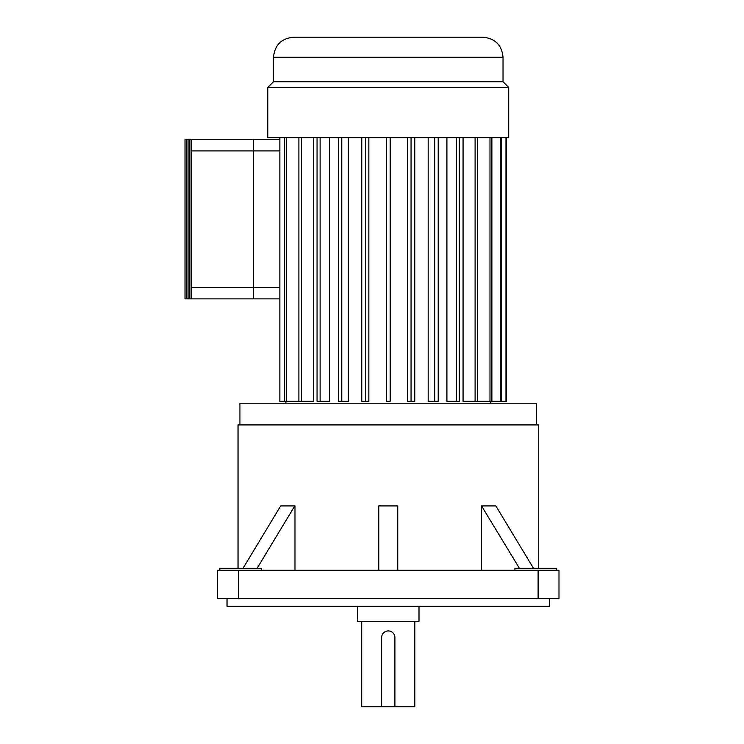 <?xml version="1.0" encoding="UTF-8"?>
<svg xmlns="http://www.w3.org/2000/svg" width="744" height="744" viewBox="0 0 744 744"><rect width="100%" height="100%" fill="white"/><g stroke="black" fill="none" stroke-linecap="round" stroke-linejoin="round"><path stroke-width="1.12" d="M357.52 606.267L357.52 621.445L419.012 621.445L419.012 606.267M361.705 621.445L361.705 706.8L414.827 706.8L414.827 621.445M394.906 706.8L394.906 637.562A6.64 6.64 0 0 0 388.266 630.921A6.64 6.64 0 0 0 381.626 637.562L381.626 706.8M556.67 568.323L556.67 570.22L556.67 568.323L514.941 568.323L514.941 570.22M219.861 568.323L219.861 570.22L219.861 568.323L261.59 568.323L261.59 570.22M549.5 598.678L549.5 606.267L227.032 606.267L227.032 598.678M503.028 57.288L273.504 57.288C274.694 45.086 281.39 38.39 293.592 37.2L482.94 37.2C495.141 38.39 501.837 45.086 503.028 57.288L503.028 81.728L273.504 81.728L267.812 87.42L267.812 137.64L508.719 137.64L508.719 87.42L267.812 87.42M536.601 424.917L536.601 403.202L239.931 403.202L239.931 424.917M503.028 81.728L508.719 87.42M490.649 401.304L490.649 403.202M463.066 137.64L463.066 401.304L475.1 401.304L475.1 137.64M446.902 137.64L446.902 401.304L456.416 401.304L456.416 137.64M428.172 137.64L428.172 401.304L434.756 401.304L434.756 137.64M407.693 137.64L407.693 401.304L411.06 401.304L411.06 137.64M365.471 137.64L365.471 401.304L368.838 401.304L368.838 137.64M341.775 137.64L341.775 401.304L348.359 401.304L348.359 137.64M320.115 137.64L320.115 401.304L329.629 401.304L329.629 137.64M301.432 137.64L301.432 401.304L313.466 401.304L313.466 137.64M538.498 568.323L538.498 424.917L238.034 424.917L238.034 568.323M294.987 570.22L294.987 505.92L280.693 505.92L243 568.323M481.545 570.22L481.545 505.92L519.433 568.323M538.117 570.22L558.986 570.22L558.986 598.678L538.117 598.678L538.117 570.22L238.415 570.22L238.415 598.678L217.546 598.678L217.546 570.22L238.415 570.22M538.117 598.678L238.415 598.678M395.492 37.2L358.701 37.2M467.762 37.2L438.904 37.2M337.627 37.2L337.023 37.2M301.432 401.304L284.645 401.304L284.645 137.64M390.163 137.64L390.163 401.304L386.368 401.304L386.368 137.64M365.471 401.304L361.761 401.304L361.761 137.64M341.775 401.304L338.315 401.304L338.315 137.64M320.115 401.304L317.046 401.304L317.046 137.64M298.893 401.304L298.893 137.64M286.542 401.304L286.542 137.64M506.366 137.64L506.366 401.304L501.605 401.304L501.605 137.64M505.976 401.304L505.976 137.64M501.605 401.304L491.886 401.304L491.886 137.64M500.433 401.304L500.433 137.64M491.886 401.304L477.639 401.304L477.639 137.64M489.989 401.304L489.989 137.64M477.639 401.304L475.1 401.304M456.416 401.304L459.485 401.304L459.485 137.64M434.756 401.304L438.216 401.304L438.216 137.64M411.06 401.304L414.771 401.304L414.771 137.64M284.645 401.304L279.856 401.304L279.856 298.874L253.313 298.874L253.313 287.491L279.856 287.491L279.856 298.874M279.856 287.491L279.856 139.537L253.313 139.537L279.856 139.537L279.856 137.64M397.752 570.22L397.752 505.92L378.78 505.92L378.78 570.22M533.532 568.323L495.839 505.92L481.74 505.92M294.791 505.92L257.099 568.323M185.014 298.874L185.014 139.537L253.295 139.537L191.087 139.537L191.087 287.491L253.295 287.491L253.295 298.874L185.014 298.874M191.087 287.491L191.087 298.874L253.295 298.874M253.295 139.537L253.295 287.491L253.313 139.537M186.53 298.874L186.53 139.537M188.046 298.874L188.046 139.537M189.571 298.874L189.571 139.537M279.856 150.92L191.087 150.92M273.504 57.288L273.504 81.728M285.882 401.304L285.882 403.202"/></g></svg>
